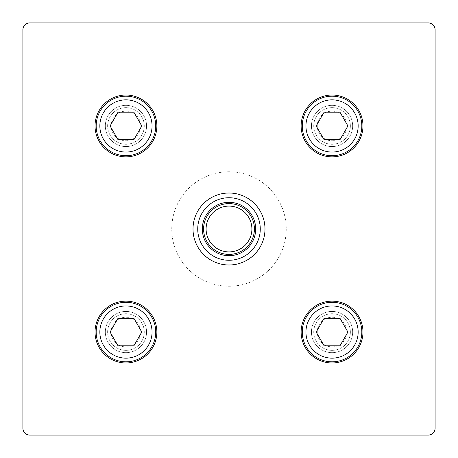 <?xml version="1.0" encoding="UTF-8"?>
<svg xmlns="http://www.w3.org/2000/svg" width="458" height="458" viewBox="0 0 458 458"><rect width="100%" height="100%" fill="white"/><g stroke="black" fill="none" stroke-linecap="round" stroke-linejoin="round"><path stroke-width="0.34" stroke-dasharray="2.29 1.72" d="M110.086 332.05L118.015 345.79L133.885 345.79L141.814 332.05L133.885 318.31L118.015 318.31L110.086 332.05M125.95 346.855A14.805 14.805 0 0 0 138.774 324.648A14.805 14.805 0 0 0 113.126 324.648A14.805 14.805 0 0 0 125.95 346.855M125.95 350.37A18.32 18.32 0 0 0 141.814 322.89A18.32 18.32 0 0 0 110.086 322.89A18.32 18.32 0 0 0 125.95 350.37A18.32 18.32 0 0 0 141.814 322.89A18.32 18.32 0 0 0 110.086 322.89A18.32 18.32 0 0 0 125.95 350.37M125.95 361.82A29.77 29.77 0 0 0 151.73 317.165A29.77 29.77 0 0 0 100.17 317.165A29.77 29.77 0 0 0 125.95 361.82M316.186 332.05L324.115 345.79L339.985 345.79L347.914 332.05L339.985 318.31L324.115 318.31L316.186 332.05M332.05 346.855A14.805 14.805 0 0 0 344.874 324.648A14.805 14.805 0 0 0 319.226 324.648A14.805 14.805 0 0 0 332.05 346.855M332.05 350.37A18.32 18.32 0 0 0 347.914 322.89A18.32 18.32 0 0 0 316.186 322.89A18.32 18.32 0 0 0 332.05 350.37A18.32 18.32 0 0 0 347.914 322.89A18.32 18.32 0 0 0 316.186 322.89A18.32 18.32 0 0 0 332.05 350.37M332.05 361.82A29.77 29.77 0 0 0 357.83 317.165A29.77 29.77 0 0 0 306.27 317.165A29.77 29.77 0 0 0 332.05 361.82M316.186 125.95L324.115 139.69L339.985 139.69L347.914 125.95L339.985 112.21L324.115 112.21L316.186 125.95M332.05 140.755A14.805 14.805 0 0 0 344.874 118.548A14.805 14.805 0 0 0 319.226 118.548A14.805 14.805 0 0 0 332.05 140.755M332.05 144.27A18.32 18.32 0 0 0 347.914 116.79A18.32 18.32 0 0 0 316.186 116.79A18.32 18.32 0 0 0 332.05 144.27A18.32 18.32 0 0 0 347.914 116.79A18.32 18.32 0 0 0 316.186 116.79A18.32 18.32 0 0 0 332.05 144.27M332.05 155.72A29.77 29.77 0 0 0 357.83 111.065A29.77 29.77 0 0 0 306.27 111.065A29.77 29.77 0 0 0 332.05 155.72M110.086 125.95L118.015 139.69L133.885 139.69L141.814 125.95L133.885 112.21L118.015 112.21L110.086 125.95M125.95 140.755A14.805 14.805 0 0 0 138.774 118.548A14.805 14.805 0 0 0 113.126 118.548A14.805 14.805 0 0 0 125.95 140.755M125.95 144.27A18.32 18.32 0 0 0 141.814 116.79A18.32 18.32 0 0 0 110.086 116.79A18.32 18.32 0 0 0 125.95 144.27A18.32 18.32 0 0 0 141.814 116.79A18.32 18.32 0 0 0 110.086 116.79A18.32 18.32 0 0 0 125.95 144.27M125.95 155.72A29.77 29.77 0 0 0 151.73 111.065A29.77 29.77 0 0 0 100.17 111.065A29.77 29.77 0 0 0 125.95 155.72M301.135 125.95A30.915 30.915 0 0 1 347.507 99.174A30.915 30.915 0 0 1 347.507 152.726A30.915 30.915 0 0 1 301.135 125.95M352.66 125.95A20.61 20.61 0 0 0 321.745 108.099A20.61 20.61 0 0 0 321.745 143.801A20.61 20.61 0 0 0 352.66 125.95A20.61 20.61 0 0 1 321.745 143.801A20.61 20.61 0 0 1 321.745 108.099A20.61 20.61 0 0 1 352.66 125.95A20.61 20.61 0 0 1 321.745 143.801A20.61 20.61 0 0 1 321.745 108.099A20.61 20.61 0 0 1 352.66 125.95A20.61 20.61 0 0 0 321.745 108.099A20.61 20.61 0 0 0 321.745 143.801A20.61 20.61 0 0 0 352.66 125.95M95.035 332.05A30.915 30.915 0 0 1 141.407 305.274A30.915 30.915 0 0 1 141.407 358.826A30.915 30.915 0 0 1 95.035 332.05M146.56 332.05A20.61 20.61 0 0 0 115.645 314.199A20.61 20.61 0 0 0 115.645 349.901A20.61 20.61 0 0 0 146.56 332.05A20.61 20.61 0 0 0 115.645 314.199A20.61 20.61 0 0 0 115.645 349.901A20.61 20.61 0 0 0 146.56 332.05A20.61 20.61 0 0 1 115.645 349.901A20.61 20.61 0 0 1 115.645 314.199A20.61 20.61 0 0 1 146.56 332.05A20.61 20.61 0 0 0 115.645 314.199A20.61 20.61 0 0 0 115.645 349.901A20.61 20.61 0 0 0 146.56 332.05M95.035 125.95A30.915 30.915 0 0 1 141.407 99.174A30.915 30.915 0 0 1 141.407 152.726A30.915 30.915 0 0 1 95.035 125.95M146.56 125.95A20.61 20.61 0 0 0 115.645 108.099A20.61 20.61 0 0 0 115.645 143.801A20.61 20.61 0 0 0 146.56 125.95A20.61 20.61 0 0 1 115.645 143.801A20.61 20.61 0 0 1 115.645 108.099A20.61 20.61 0 0 1 146.56 125.95A20.61 20.61 0 0 1 115.645 143.801A20.61 20.61 0 0 1 115.645 108.099A20.61 20.61 0 0 1 146.56 125.95A20.61 20.61 0 0 0 115.645 108.099A20.61 20.61 0 0 0 115.645 143.801A20.61 20.61 0 0 0 146.56 125.95M301.135 332.05A30.915 30.915 0 0 1 347.507 305.274A30.915 30.915 0 0 1 347.507 358.826A30.915 30.915 0 0 1 301.135 332.05M352.66 332.05A20.61 20.61 0 0 0 321.745 314.199A20.61 20.61 0 0 0 321.745 349.901A20.61 20.61 0 0 0 352.66 332.05A20.61 20.61 0 0 0 321.745 314.199A20.61 20.61 0 0 0 321.745 349.901A20.61 20.61 0 0 0 352.66 332.05A20.61 20.61 0 0 1 321.745 349.901A20.61 20.61 0 0 1 321.745 314.199A20.61 20.61 0 0 1 352.66 332.05A20.61 20.61 0 0 0 321.745 314.199A20.61 20.61 0 0 0 321.745 349.901A20.61 20.61 0 0 0 352.66 332.05M260.27 229A31.27 31.27 0 0 0 213.365 201.921A31.27 31.27 0 0 0 213.365 256.079A31.27 31.27 0 0 0 260.27 229M251.9 229A22.9 22.9 0 0 0 217.55 209.169A22.9 22.9 0 0 0 217.55 248.831A22.9 22.9 0 0 0 251.9 229M22.9 428.23A6.87 6.87 0 0 0 29.77 435.1L428.23 435.1A6.87 6.87 0 0 0 435.1 428.23L435.1 29.77A6.87 6.87 0 0 0 428.23 22.9L29.77 22.9A6.87 6.87 0 0 0 22.9 29.77L22.9 428.23A6.87 6.87 0 0 0 29.77 435.1A6.87 6.87 0 0 1 22.9 428.23L22.9 29.77A6.87 6.87 0 0 1 29.77 22.9L428.23 22.9A6.87 6.87 0 0 1 435.1 29.77L435.1 428.23A6.87 6.87 0 0 1 428.23 435.1A6.87 6.87 0 0 0 435.1 428.23M286.25 229A57.25 57.25 0 0 1 200.375 278.579A57.25 57.25 0 0 1 200.375 179.421A57.25 57.25 0 0 1 286.25 229A57.25 57.25 0 0 0 200.375 179.421A57.25 57.25 0 0 0 200.375 278.579A57.25 57.25 0 0 0 286.25 229M435.1 29.77A6.87 6.87 0 0 0 428.23 22.9M29.77 22.9A6.87 6.87 0 0 0 22.9 29.77M428.23 435.1L29.77 435.1"/><path stroke-width="0.69" d="M118.015 345.79L110.086 332.05L118.015 318.31L133.885 318.31L141.814 332.05L133.885 345.79L118.015 345.79M96.18 332.05A29.77 29.77 0 0 0 125.95 361.82A29.77 29.77 0 0 0 155.72 332.05A29.77 29.77 0 0 0 125.95 302.28A29.77 29.77 0 0 0 96.18 332.05A29.77 29.77 0 0 0 125.95 361.82A29.77 29.77 0 0 0 155.72 332.05A29.77 29.77 0 0 0 125.95 302.28A29.77 29.77 0 0 0 96.18 332.05M324.115 345.79L316.186 332.05L324.115 318.31L339.985 318.31L347.914 332.05L339.985 345.79L324.115 345.79M302.28 332.05A29.77 29.77 0 0 0 332.05 361.82A29.77 29.77 0 0 0 361.82 332.05A29.77 29.77 0 0 0 332.05 302.28A29.77 29.77 0 0 0 302.28 332.05A29.77 29.77 0 0 0 332.05 361.82A29.77 29.77 0 0 0 361.82 332.05A29.77 29.77 0 0 0 332.05 302.28A29.77 29.77 0 0 0 302.28 332.05M324.115 139.69L316.186 125.95L324.115 112.21L339.985 112.21L347.914 125.95L339.985 139.69L324.115 139.69M302.28 125.95A29.77 29.77 0 0 0 332.05 155.72A29.77 29.77 0 0 0 361.82 125.95A29.77 29.77 0 0 0 332.05 96.18A29.77 29.77 0 0 0 302.28 125.95A29.77 29.77 0 0 0 332.05 155.72A29.77 29.77 0 0 0 361.82 125.95A29.77 29.77 0 0 0 332.05 96.18A29.77 29.77 0 0 0 302.28 125.95M118.015 139.69L110.086 125.95L118.015 112.21L133.885 112.21L141.814 125.95L133.885 139.69L118.015 139.69M96.18 125.95A29.77 29.77 0 0 0 125.95 155.72A29.77 29.77 0 0 0 155.72 125.95A29.77 29.77 0 0 0 125.95 96.18A29.77 29.77 0 0 0 96.18 125.95A29.77 29.77 0 0 0 125.95 155.72A29.77 29.77 0 0 0 155.72 125.95A29.77 29.77 0 0 0 125.95 96.18A29.77 29.77 0 0 0 96.18 125.95M301.135 125.95A30.915 30.915 0 0 1 347.507 99.174A30.915 30.915 0 0 1 347.507 152.726A30.915 30.915 0 0 1 301.135 125.95M95.035 332.05A30.915 30.915 0 0 1 141.407 305.274A30.915 30.915 0 0 1 141.407 358.826A30.915 30.915 0 0 1 95.035 332.05M95.035 125.95A30.915 30.915 0 0 1 141.407 99.174A30.915 30.915 0 0 1 141.407 152.726A30.915 30.915 0 0 1 95.035 125.95M301.135 332.05A30.915 30.915 0 0 1 347.507 305.274A30.915 30.915 0 0 1 347.507 358.826A30.915 30.915 0 0 1 301.135 332.05M255.69 229A26.69 26.69 0 0 1 215.655 252.112A26.69 26.69 0 0 1 215.655 205.888A26.69 26.69 0 0 1 255.69 229M260.27 229A31.27 31.27 0 0 1 229 260.27A31.27 31.27 0 0 1 197.73 229A31.27 31.27 0 0 1 229 197.73A31.27 31.27 0 0 1 260.27 229M229 254.408A25.408 25.408 0 0 0 254.408 229A25.408 25.408 0 0 0 229 203.592A25.408 25.408 0 0 0 203.592 229A25.408 25.408 0 0 0 229 254.408M229 254.402A25.402 25.402 0 0 1 203.598 229A25.402 25.402 0 0 1 229 203.598A25.402 25.402 0 0 1 254.402 229A25.402 25.402 0 0 1 229 254.402M251.9 229A22.9 22.9 0 0 1 217.55 248.831A22.9 22.9 0 0 1 217.55 209.169A22.9 22.9 0 0 1 251.9 229M229 264.987A35.987 35.987 0 0 0 264.987 229A35.987 35.987 0 0 0 229 193.013A35.987 35.987 0 0 0 193.013 229A35.987 35.987 0 0 0 229 264.987M29.77 435.1L428.23 435.1A6.87 6.87 0 0 0 435.1 428.23L435.1 29.77A6.87 6.87 0 0 0 428.23 22.9L29.77 22.9A6.87 6.87 0 0 0 22.9 29.77L22.9 428.23A6.87 6.87 0 0 0 29.77 435.1L428.23 435.1M435.1 428.23L435.1 29.77M428.23 22.9L29.77 22.9M22.9 29.77L22.9 428.23M99.844 332.05A26.106 26.106 0 0 0 139.003 354.658A26.106 26.106 0 0 0 139.003 309.442A26.106 26.106 0 0 0 99.844 332.05M305.944 332.05A26.106 26.106 0 0 0 345.103 354.658A26.106 26.106 0 0 0 345.103 309.442A26.106 26.106 0 0 0 305.944 332.05M305.944 125.95A26.106 26.106 0 0 0 345.103 148.558A26.106 26.106 0 0 0 345.103 103.342A26.106 26.106 0 0 0 305.944 125.95M99.844 125.95A26.106 26.106 0 0 0 139.003 148.558A26.106 26.106 0 0 0 139.003 103.342A26.106 26.106 0 0 0 99.844 125.95"/></g></svg>
